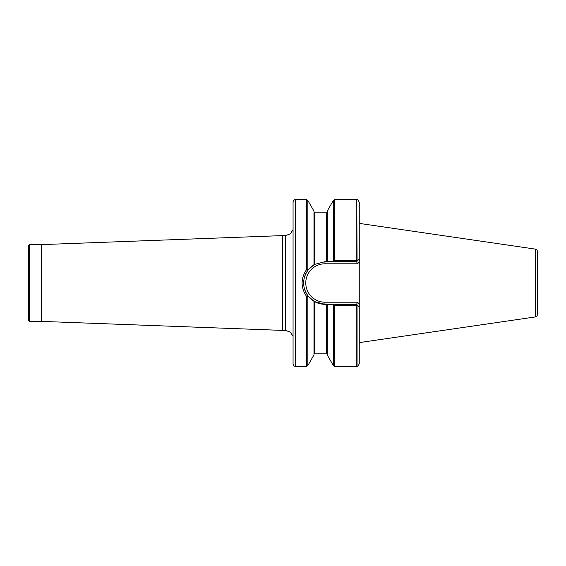 <?xml version="1.0" encoding="UTF-8"?>
<svg xmlns="http://www.w3.org/2000/svg" width="566" height="566" viewBox="0 0 566 566"><rect width="100%" height="100%" fill="white"/><g stroke="black" fill="none" stroke-linecap="round" stroke-linejoin="round"><path stroke-width="0.85" d="M537.7 314.293L537.7 251.707L537.7 314.293C536.787 316.444 536.186 317.278 535.882 316.804L535.882 249.196L359.254 223.386L359.254 202.253L359.254 363.747C358.144 366.075 357.415 366.945 357.061 366.351L334.747 366.4L334.747 305.555L332.95 304.31L327.212 304.31L327.212 354.889L333.367 365.601L334.747 366.4M359.254 259.037L359.254 262.037L357.479 263.806L356.601 261.69L332.95 261.69L334.747 260.445L357.662 260.629L359.254 259.037M324.962 261.69L326.688 261.69L326.688 212.837L314.505 212.837L314.505 264.428A21.31 21.31 0 0 0 304.841 275.989A21.31 21.31 0 0 1 314.505 264.428L324.962 261.69L324.962 263.806L357.479 263.806L324.962 263.806A19.194 19.194 0 0 0 305.767 283A19.194 19.194 0 0 0 324.962 302.194L357.479 302.194L359.254 303.963L359.254 306.963L357.662 305.371L356.799 305.555L356.799 366.4M356.799 305.555L334.747 305.555M357.061 260.487L356.799 199.6L356.799 260.445M356.799 199.6L334.747 199.6L333.367 200.399L327.212 211.111L327.212 261.69L332.95 261.69L326.688 261.69M357.662 305.371L356.601 304.31L324.962 304.31L314.505 301.572L324.962 304.31A21.31 21.31 0 0 1 313.981 301.268L314.505 301.572L313.974 301.261L313.974 354.889L307.826 365.601L307.826 296.817L306.447 296.259C300.652 287.422 300.652 278.585 306.447 269.741L307.826 269.183L308.272 269.749L313.974 264.739L308.187 269.855M314.505 264.428L313.974 264.739L313.974 211.111L307.826 200.399L307.826 269.183M308.187 296.145L313.974 301.261L308.272 296.251L307.826 296.817M307.826 200.399L306.447 199.6L295.742 199.6L295.742 366.4L306.447 366.4L307.826 365.601M302.06 282.972L302.124 281.387M535.62 249.104L535.62 316.896L359.254 342.614M308.272 269.749C302.067 278.585 302.067 287.415 308.272 296.251M356.601 261.69L357.662 260.629M313.974 301.261A21.31 21.31 0 0 1 304.317 288.285A21.31 21.31 0 0 0 324.962 304.31L324.962 302.194M357.479 302.194L356.601 304.31M295.48 366.379L295.48 199.621C294.391 199.487 293.584 200.364 293.061 202.26L293.061 363.74C293.584 365.636 294.391 366.513 295.48 366.379L295.742 366.4M285.384 330.395L285.384 235.605L282.469 235.605L282.469 330.395L285.384 330.395L290.224 332.044L293.061 336.303M41.438 321.389L41.438 244.611L29.623 244.611L29.623 321.389L41.438 321.389L282.469 330.395M29.623 321.389L28.3 320.066L28.3 245.934L29.623 244.611M357.061 305.513L357.061 366.351M334.747 199.6L334.747 260.445M333.367 304.904L333.367 365.601M326.688 304.31L326.688 353.163L327.212 353.693M314.505 301.572L314.505 353.163L313.974 353.693M306.447 296.259L306.447 366.4M306.447 199.6L306.447 269.741M333.367 200.399L333.367 261.096M41.438 244.611L41.636 321.396M326.688 212.837L327.212 212.307M326.688 353.163L314.505 353.163M314.505 212.837L313.974 212.307M535.882 249.196C536.186 248.722 536.787 249.556 537.7 251.707M357.061 199.649C357.415 199.055 358.144 199.925 359.254 202.253M285.384 235.605L290.224 233.956L293.061 229.697M41.636 244.604L282.469 235.605"/></g></svg>

